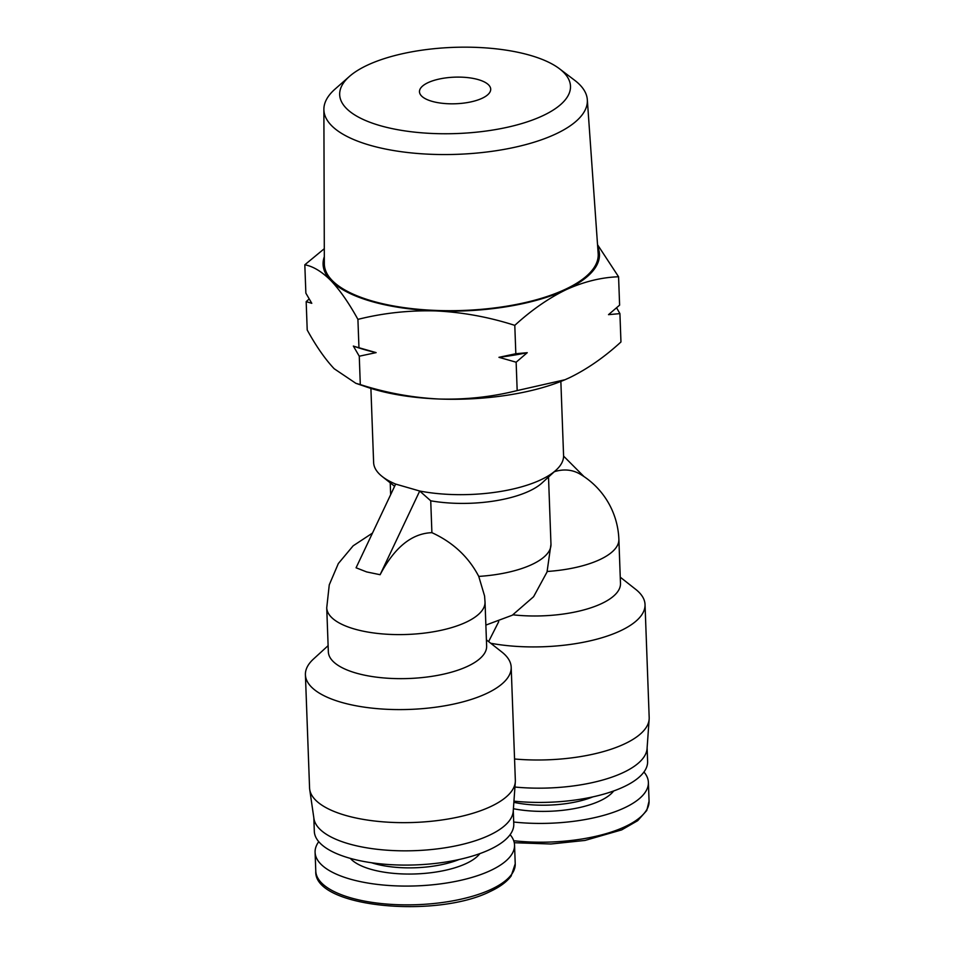 <?xml version="1.0" encoding="UTF-8"?>
<svg xmlns="http://www.w3.org/2000/svg" width="954" height="954" viewBox="0 0 954 954"><rect width="100%" height="100%" fill="white"/><g stroke="black" fill="none" stroke-linecap="round" stroke-linejoin="round"><path stroke-width="1.43" d="M559.414 68.712L574.702 80.315A131.819 49.214 177.9 0 1 587.318 99.693A131.819 49.214 177.9 0 1 512.274 147.81A131.819 49.214 177.9 0 1 369.949 145.246A131.819 49.214 177.9 0 1 323.883 109.352A131.819 49.214 177.9 0 1 335.045 89.104L349.45 76.415A115.482 43.121 177.9 0 1 530.15 55.32A115.482 43.121 177.9 0 1 559.414 68.712A115.482 43.121 177.9 0 1 525.141 122.529A115.482 43.121 177.9 0 1 380.026 125.606A115.482 43.121 177.9 0 1 349.45 76.415M323.883 109.352L324.336 263.709A137.018 51.158 -2.1 0 0 372.215 301.023A137.018 51.158 -2.1 0 0 520.157 303.682A137.018 51.158 -2.1 0 0 598.17 253.669L587.318 99.693M324.324 256.733A138.282 51.635 -2.1 0 0 330.943 280.631A138.282 51.635 -2.1 0 0 371.392 301.416A138.282 51.635 -2.1 0 0 435.93 310.921A138.282 51.635 -2.1 0 0 566.259 289.622A138.282 51.635 -2.1 0 0 597.669 246.704M324.3 248.696L304.815 264.795C313.21 266.357 321.915 271.64 330.943 280.631C340.006 290.231 348.985 303.145 357.917 319.375C383.21 313.019 409.218 310.205 435.93 310.921C462.666 312.244 488.949 317.062 514.79 325.362C531.438 310.11 548.598 298.197 566.259 289.622C583.943 281.645 601.39 277.364 618.574 276.767L597.538 244.713M478.252 79.611A35.644 13.308 177.9 0 1 490.702 89.151A35.644 13.308 177.9 0 1 470.203 102.042A35.644 13.308 177.9 0 1 431.923 101.303A35.644 13.308 177.9 0 1 419.474 91.763A35.644 13.308 177.9 0 1 439.973 78.884A35.644 13.308 177.9 0 1 478.252 79.611M376.126 352.622A151.758 56.668 177.9 0 1 364.249 349.569A151.758 56.668 177.9 0 1 355.615 346.851L353.35 346.052L359.264 356.212L376.126 352.622L354.518 346.469M556.063 470.119L542.027 482.962A79.194 29.574 -2.1 0 1 529.267 491.071A79.194 29.574 -2.1 0 1 430.731 500.802L419.712 491.024A95.042 35.489 -2.1 0 0 540.751 479.85A95.042 35.489 -2.1 0 0 556.063 470.119A95.042 35.489 -2.1 0 0 563.575 455.559L560.857 381.433M356.021 673.059A79.194 29.574 -2.1 0 0 441.082 674.693A79.194 29.574 -2.1 0 0 486.635 646.061L485.026 602.01A79.194 29.574 -2.1 0 1 466.005 622.258A79.194 29.574 -2.1 0 1 354.399 629.008A79.194 29.574 -2.1 0 1 326.733 607.805L328.343 651.868A79.194 29.574 -2.1 0 0 356.021 673.059M510.116 834.667A99.788 37.266 177.9 0 1 514.54 845.017A99.788 37.266 177.9 0 1 457.133 881.091A99.788 37.266 177.9 0 1 349.951 879.039A99.788 37.266 177.9 0 1 315.094 852.327A99.788 37.266 177.9 0 1 318.743 841.678M328.116 645.655L313.544 658.976A102.96 38.446 -2.1 0 0 305.411 674.764A102.96 38.446 -2.1 0 0 341.377 702.323A102.96 38.446 -2.1 0 0 451.969 704.446A102.96 38.446 -2.1 0 0 511.189 667.216A102.96 38.446 -2.1 0 0 501.923 652.071L486.409 639.848M305.411 674.764L309.561 787.825A102.96 38.446 -2.1 0 0 309.692 789.375A102.96 38.446 -2.1 0 0 345.527 815.384A102.96 38.446 -2.1 0 0 454.223 817.888A102.96 38.446 -2.1 0 0 515.315 781.839A102.96 38.446 -2.1 0 0 515.339 780.289L511.189 667.216M514.945 787.038A99.788 37.266 -2.1 0 0 647.062 748.604L649.149 719.173A102.96 38.446 -2.1 0 0 649.185 717.623L645.035 604.55A102.96 38.446 177.9 0 1 594.235 639.86A102.96 38.446 177.9 0 1 490.761 643.27M514.552 758.99A102.96 38.446 -2.1 0 0 649.149 719.173M313.83 817.828L314.319 831.339A99.788 37.266 -2.1 0 0 349.188 858.051A99.788 37.266 -2.1 0 0 456.37 860.103A99.788 37.266 -2.1 0 0 513.777 824.029L513.276 810.518M309.692 789.375L313.938 818.58A99.788 37.266 -2.1 0 0 348.663 843.789A99.788 37.266 -2.1 0 0 454.021 846.222A99.788 37.266 -2.1 0 0 513.228 811.27L515.315 781.839M309.191 298.96L306.174 301.631L311.779 303.312L305.864 293.152L304.815 264.795M306.174 301.631L307.212 330.001C316.132 346.219 325.123 359.133 334.174 368.733L355.866 383.317L360.302 384.581L359.264 356.212M358.954 347.733L357.917 319.375M618.574 276.767L619.611 305.137L608.509 314.653L619.921 313.616L620.959 341.973C604.311 357.225 587.151 369.138 569.49 377.724L565.018 379.728L517.175 390.568L516.138 362.21L527.24 352.694L515.828 353.731L514.79 325.362M619.921 313.616L616.594 307.808M360.302 384.581C386.143 392.881 412.426 397.699 439.162 399.022C465.874 399.738 491.87 396.924 517.175 390.568M515.828 353.731L498.954 357.321L516.138 362.21M355.866 383.317L366.753 387.038A138.282 51.635 -2.1 0 0 439.162 399.022A138.282 51.635 -2.1 0 0 564.899 379.775A138.282 51.635 -2.1 0 0 565.984 379.31M498.954 357.321A151.758 56.668 -2.1 0 0 527.24 352.694M370.903 388.397L373.622 462.523A95.042 35.489 -2.1 0 0 382.184 476.499A95.042 35.489 -2.1 0 0 395.66 484.083L419.712 491.024L380.121 574.713L366.646 571.923L356.069 567.785L395.66 484.083M563.587 456.107L584.015 476.595M554.31 471.729A77.596 47.557 -73.9 0 1 580.223 474.186A79.194 79.194 0 0 1 618.872 539.344L620.482 583.395A79.194 29.574 -2.1 0 1 512.978 614.817M430.731 500.802L431.9 532.666C452.983 542.349 468.605 556.933 478.753 576.407A79.194 29.574 -2.1 0 0 550.971 544.245L547.036 571.995L533.584 596.727L512.298 615.223L485.872 625.085M485.026 602.01L484.572 595.964L478.753 576.407M431.9 532.666C411.782 533.405 394.527 547.417 380.121 574.713M498.727 621.638L488.627 641.601M643.95 772.001A99.788 37.266 177.9 0 1 648.386 782.352A99.788 37.266 177.9 0 1 513.693 822.026M620.255 577.182L635.769 589.405A102.96 38.446 177.9 0 1 645.035 604.55M513.944 801.145A99.788 37.266 -2.1 0 0 647.611 761.364L647.122 747.853M491.262 889.307A99.788 37.266 177.9 0 1 350.643 897.821A99.788 37.266 177.9 0 1 315.786 871.109C313.27 907.528 436.252 918.75 490.201 891.477C499.872 886.97 506.86 881.806 511.153 875.987L515.232 863.787A99.788 37.266 177.9 0 1 491.262 889.307M592.899 796.864A62.964 23.504 177.9 0 1 513.86 802.338M613.684 790.961A67.71 25.281 177.9 0 1 513.407 808.718M459.053 859.53A62.964 23.504 177.9 0 1 373.729 863.43A62.964 23.504 177.9 0 1 371.488 862.738M479.85 853.627A67.71 25.281 177.9 0 1 370.808 869.273A67.71 25.281 177.9 0 1 350.321 858.373M547.202 571.47A79.194 29.574 -2.1 0 0 618.872 539.344M514.266 842.716L550.911 844.004L585.04 840.426L621.698 829.885L637.701 820.667L646.764 810.495L649.066 801.133A99.788 37.266 177.9 0 1 513.717 840.736M390.222 482.831L390.651 494.673M315.094 852.327L315.786 871.109M394.622 486.301L382.184 476.499M548.514 477.036L550.971 544.245M372.477 533.095L353.159 545.807L338.324 563.564L329.261 584.838L326.733 607.805M648.386 782.352L649.066 801.133M514.54 845.017L515.232 863.787"/></g></svg>
